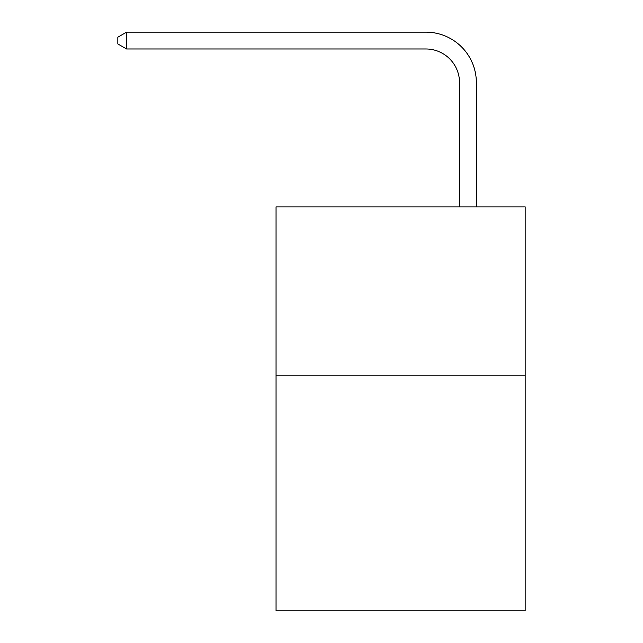 <?xml version="1.0" encoding="UTF-8"?>
<svg xmlns="http://www.w3.org/2000/svg" width="643" height="643" viewBox="0 0 643 643"><rect width="100%" height="100%" fill="white"/><g stroke="black" fill="none" stroke-linecap="round" stroke-linejoin="round"><path stroke-width="0.96" d="M525.17 375.199L525.17 610.85L276.056 610.85L276.056 206.869L525.17 206.869L525.17 375.199L276.056 375.199M459.528 206.869L459.528 82.65A33.661 33.661 65.4 0 0 425.859 48.981L126.583 48.981L117.83 43.933L117.83 37.198L126.583 32.15L425.859 32.15A50.5 50.5 -102.4 0 1 476.359 82.65L476.359 206.869M459.528 82.65A33.661 33.661 77.6 0 0 425.859 48.981A33.661 33.661 77.6 0 1 459.528 82.65A33.661 33.661 77.6 0 0 425.859 48.981A33.661 33.661 77.6 0 1 459.528 82.65A33.661 33.661 77.6 0 0 425.859 48.981A33.661 33.661 77.6 0 1 459.528 82.65A33.661 33.661 77.6 0 0 425.859 48.981A33.661 33.661 77.6 0 1 459.528 82.65A33.661 33.661 77.6 0 0 425.859 48.981A33.661 33.661 77.6 0 1 459.528 82.65A33.661 33.661 77.6 0 0 425.859 48.981A33.661 33.661 77.6 0 1 459.528 82.65A33.661 33.661 77.6 0 0 425.859 48.981A33.661 33.661 77.6 0 1 459.528 82.65A33.661 33.661 77.6 0 0 425.859 48.981A33.661 33.661 77.6 0 1 459.528 82.65A33.661 33.661 77.6 0 0 425.859 48.981A33.661 33.661 77.6 0 1 459.528 82.65A33.661 33.661 77.6 0 0 425.859 48.981A33.661 33.661 77.6 0 1 459.528 82.65A33.661 33.661 77.6 0 0 425.859 48.981A33.661 33.661 77.6 0 1 459.528 82.65A33.661 33.661 77.6 0 0 425.859 48.981A33.661 33.661 77.6 0 1 459.528 82.65A33.661 33.661 77.6 0 0 425.859 48.981A33.661 33.661 77.6 0 1 459.528 82.65A33.661 33.661 77.6 0 0 425.859 48.981A33.661 33.661 77.6 0 1 459.528 82.65A33.661 33.661 77.6 0 0 425.859 48.981A33.661 33.661 77.6 0 1 459.528 82.65A33.661 33.661 77.6 0 0 425.859 48.981A33.661 33.661 77.6 0 1 459.528 82.65A33.661 33.661 77.6 0 0 425.859 48.981A33.661 33.661 77.6 0 1 459.528 82.65A33.661 33.661 77.6 0 0 425.859 48.981A33.661 33.661 77.6 0 1 459.528 82.65A33.661 33.661 77.6 0 0 425.859 48.981A33.661 33.661 77.6 0 1 459.528 82.65A33.661 33.661 77.6 0 0 425.859 48.981A33.661 33.661 77.6 0 1 459.528 82.65A33.661 33.661 77.6 0 0 425.859 48.981A33.661 33.661 77.6 0 1 459.528 82.65A33.661 33.661 77.6 0 0 425.859 48.981A33.661 33.661 77.6 0 1 459.528 82.65A33.661 33.661 77.6 0 0 425.859 48.981A33.661 33.661 77.6 0 1 459.528 82.65A33.661 33.661 77.6 0 0 425.859 48.981A33.661 33.661 77.6 0 1 459.528 82.65A33.661 33.661 77.6 0 0 425.859 48.981A33.661 33.661 77.6 0 1 459.528 82.65A33.661 33.661 77.6 0 0 425.859 48.981A33.661 33.661 77.6 0 1 459.528 82.65A33.661 33.661 77.6 0 0 425.859 48.981A33.661 33.661 77.6 0 1 459.528 82.65A33.661 33.661 77.6 0 0 425.859 48.981A33.661 33.661 77.6 0 1 459.528 82.65A33.661 33.661 77.6 0 0 425.859 48.981M126.583 48.981L126.583 32.15L425.859 32.15"/></g></svg>
